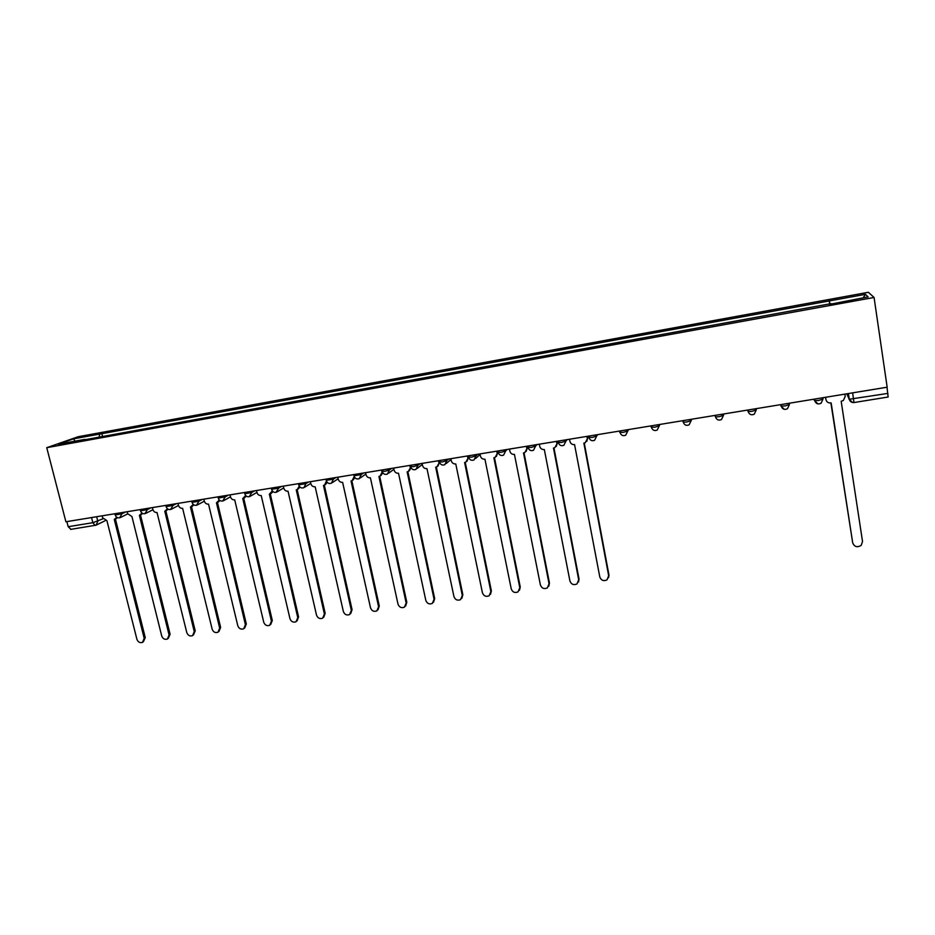 <?xml version="1.0" encoding="UTF-8"?>
<svg xmlns="http://www.w3.org/2000/svg" width="935" height="935" viewBox="0 0 935 935"><rect width="100%" height="100%" fill="white"/><g stroke="black" fill="none" stroke-linecap="round" stroke-linejoin="round"><path stroke-width="1.4" d="M874.073 297.47L868.37 292.281L78.213 436.715L46.75 447.69L874.073 297.47L887.163 387.195L65.894 521.765L46.75 447.69M70.931 529.303L68.197 526.709L92.845 522.7L103.037 518.785M66.876 521.601L68.197 526.709M887.011 387.219L888.133 396.966M829.999 304.261L829.38 300.918L865.436 294.338L868.112 296.898L831.133 304.062M85.19 439.684L831.086 303.63M84.898 439.368L58.204 444.218L73.549 438.854L99.753 434.074L99.098 437.159M829.38 300.918L99.753 434.074M829.719 304.319L829.146 300.556M102.57 436.528L101.775 433.349M865.436 294.338L863.18 297.798M74.999 441.168L73.549 438.854M825.582 397.293L825.932 399.549C826.575 401.992 828.223 403.125 830.888 402.95L852.697 542.838C854.438 546.917 857.278 547.746 861.228 545.315L862.526 541.517L841.173 401.279L843.358 400.484L845.217 396.393L844.878 394.126M852.708 542.919L831.145 402.903M825.932 399.549L825.523 397.293M569.532 439.24L569.941 441.378C570.619 443.693 572.162 444.768 574.569 444.616L599.791 576.93C601.182 580.425 603.578 581.406 607.002 579.875L608.673 575.726L583.861 443.108L585.31 442.687L587.683 438.071L586.841 441.273M587.355 436.318L587.683 438.071M584.27 443.038L608.965 575.025L608.568 577.701M586.946 436.388L587.344 438.538M539.32 444.195L539.729 446.311C540.407 448.613 541.938 449.688 544.322 449.536L569.918 580.951C571.273 584.398 573.634 585.392 576.988 583.931L578.683 579.77L553.485 448.052L554.876 447.643L557.307 443.038L556.29 446.439M556.98 441.297L557.307 443.038M553.964 447.97L579.034 579.057L578.52 581.967M556.512 441.378L556.921 443.506M509.47 449.08L509.879 451.196C510.568 453.475 512.088 454.539 514.437 454.398L540.395 584.936C541.727 588.325 544.041 589.319 547.349 587.928L549.055 583.767L523.495 452.926L524.827 452.552L527.305 447.947L526.136 451.488M526.966 446.217L527.305 447.947M524.021 452.832L549.453 583.054L548.822 586.163M526.452 446.299L526.861 448.414M479.982 453.919L480.403 456.011C481.093 458.279 482.6 459.33 484.926 459.19L511.235 588.863C512.544 592.206 514.823 593.211 518.06 591.878L519.79 587.706L493.879 457.741L495.153 457.379L497.677 452.785L496.368 456.455M497.338 451.067L497.677 452.785M494.451 457.636L520.246 586.993L519.486 590.277M496.754 451.173L497.175 453.265M450.857 458.688L451.289 460.768C451.979 463.012 453.475 464.076 455.766 463.935L482.413 592.743C483.711 596.039 485.943 597.044 489.134 595.782L490.875 591.61L464.613 462.498L465.84 462.159L468.4 457.577L466.974 461.329M468.061 455.871L468.4 457.577M465.244 462.381L491.378 590.885L490.501 594.321M467.43 455.976L467.851 458.057M422.082 463.398L422.515 465.466C423.216 467.699 424.7 468.751 426.968 468.622L453.942 596.588C455.216 599.826 457.425 600.843 460.558 599.639L462.299 595.455L435.698 467.196L436.89 466.881L439.485 462.299L437.954 466.121M436.376 467.068L462.848 594.742L461.867 598.295M438.457 460.721L438.889 462.79M393.658 468.061L394.091 470.106C394.792 472.327 396.265 473.379 398.509 473.239L425.811 600.375C427.061 603.578 429.235 604.594 432.321 603.437L434.074 599.265L407.146 471.836L408.279 471.532L410.757 467.091M411.003 467.687L409.296 470.843M407.87 471.696L434.658 598.54L433.571 602.21M409.834 465.408L410.266 467.465M365.573 472.666L366.017 474.7C366.719 476.908 368.18 477.949 370.4 477.82L398.006 604.127C399.245 607.283 401.384 608.299 404.411 607.201L406.164 603.028L378.92 476.429L380.019 476.137L382.322 471.848M382.766 472.736L380.989 475.506M379.692 476.266L406.807 602.304L405.626 606.055M381.55 470.048L381.994 472.093M337.815 477.212L338.271 479.234C338.973 481.42 340.422 482.46 342.619 482.331L370.517 607.832C371.744 610.941 373.848 611.969 376.84 610.906L378.593 606.745L351.034 480.964L352.098 480.683L354.225 476.534M354.833 477.61L353.021 480.087M351.864 480.777L379.271 606.009L378.009 609.842M310.397 481.7L310.841 483.711C311.554 485.896 312.991 486.925 315.165 486.796L343.355 611.49C344.571 614.564 346.651 615.592 349.585 614.576L351.338 610.415L323.487 485.44L324.515 485.183L326.444 481.116M327.227 482.367L325.403 484.61M324.351 485.242L352.063 609.678L350.718 613.582M283.293 486.142L283.749 488.14C284.462 490.302 285.888 491.331 288.027 491.202L316.509 615.113C317.713 618.152 319.758 619.18 322.657 618.199L324.398 614.05L296.255 489.87L297.248 489.613L299.258 486.177M299.936 487.03L298.113 489.087M297.166 489.648L325.17 613.313L323.744 617.252M256.506 490.536L256.961 492.523C257.674 494.673 259.089 495.679 261.216 495.562L289.967 618.689C291.159 621.693 293.181 622.722 296.033 621.775L297.762 617.638L269.35 494.241L272.307 490.91M272.962 491.611L271.115 493.516M270.297 494.007L298.581 616.901L297.085 620.887M230.033 494.872L230.489 496.847C231.202 498.986 232.616 499.991 234.708 499.874L263.74 622.219C264.921 625.188 266.907 626.216 269.712 625.305L271.442 621.179L242.749 498.565L245.648 495.515M246.302 496.111L244.421 497.911M243.731 498.308L272.295 620.443L270.741 624.463M203.853 499.161L204.321 501.125C205.045 503.24 206.436 504.245 208.517 504.129L237.794 625.714C238.963 628.659 240.938 629.687 243.696 628.799L245.414 624.685L216.464 502.843L219.293 500.026M219.947 500.552L218.042 502.235M217.481 502.562L246.314 623.949L244.701 628.004M177.989 503.392L178.456 505.344C179.181 507.46 180.56 508.453 182.617 508.348L212.151 629.173C213.309 632.083 215.249 633.112 217.972 632.259L219.678 628.156L190.471 507.062L193.241 504.444M193.896 504.923L191.979 506.513M191.535 506.77L220.625 627.42L218.954 631.487M152.417 507.588L152.884 509.528C153.609 511.62 154.988 512.614 157.01 512.509L186.79 632.586C187.947 635.461 189.863 636.49 192.54 635.671L194.246 631.592L164.782 511.246L167.47 508.804M168.148 509.224L166.208 510.732M165.881 510.931L195.216 630.844L193.498 634.947M127.125 511.725L127.604 513.654L131.94 516.576L161.72 635.975C162.865 638.815 164.759 639.844 167.4 639.049L169.083 634.982L139.385 515.372L142.003 513.093M142.681 513.479L140.741 514.904M140.507 515.033L170.1 634.234L168.288 638.383M102.125 515.828L102.616 517.745L106.917 520.655L136.919 639.318C138.053 642.123 139.923 643.151 142.529 642.392L144.2 638.336L114.269 519.451L116.817 517.312M117.518 517.663L115.566 519.019M115.437 519.1L145.252 637.588L143.371 641.784M115.215 514.998L122.006 513.736L125.559 511.983M121.725 512.614L122.006 513.736L119.657 517.768M140.542 510.837L147.368 509.587L150.804 507.857M147.099 508.465L147.368 509.587L144.972 513.642M166.149 506.641L173.022 505.391L176.329 503.673M172.753 504.257L173.022 505.391L170.591 509.481M192.061 502.387L198.98 501.148L202.159 499.442M198.699 500.003L198.98 501.148L196.49 505.262M218.276 498.086L225.23 496.847L228.28 495.153M224.961 495.702L225.23 496.847L222.694 500.996M244.783 493.727L251.795 492.511L254.706 490.828M251.527 491.354L251.795 492.511L249.213 496.684M271.618 489.332L278.665 488.105L281.447 486.445M278.396 486.948L278.665 488.105L276.035 492.313M298.756 484.868L305.862 483.664L308.492 482.016M305.593 482.483L305.862 483.664L303.922 487.684C301.514 488.444 299.819 487.614 298.826 485.183L298.487 483.652M326.221 480.368L333.374 479.164L335.875 477.528M333.117 477.984L333.374 479.164L331.422 483.208C329.003 483.979 327.297 483.138 326.303 480.683L325.953 479.152M354.026 475.798L361.226 474.606L363.575 472.993M360.968 473.414L361.226 474.606L359.25 478.673C356.819 479.468 355.101 478.626 354.096 476.137L353.757 474.594M382.146 471.182L384.706 471.369L389.404 469.989L391.601 468.4M389.159 468.797L389.404 469.989L387.417 474.08C384.963 474.898 383.233 474.045 382.228 471.532L381.889 469.989M410.594 466.53L413.258 466.694L417.933 465.326L419.979 463.748M417.688 464.122L417.933 465.326L415.923 469.428C413.457 470.27 411.716 469.417 410.687 466.869L410.816 467.255M439.368 461.82L442.173 461.972L446.813 460.604L448.695 459.038M446.556 459.389L446.813 460.604L444.791 464.718C442.302 465.583 440.537 464.73 439.508 462.147L439.193 460.604M468.517 457.051L471.427 457.192L476.044 455.824L477.762 454.281M475.798 454.597L476.044 455.824L474.01 459.95C471.497 460.85 469.721 459.985 468.669 457.367L468.365 455.824M498.016 452.224L501.055 452.341L505.636 450.986L507.179 449.454M505.391 449.758L505.636 450.986L503.591 455.123C501.055 456.046 499.255 455.181 498.203 452.528L497.887 450.986M527.878 447.339L531.057 447.444L535.591 446.077L536.971 444.581M535.358 444.838L535.591 446.077L533.546 450.238C530.975 451.196 529.163 450.331 528.088 447.631L527.784 446.077M558.113 442.395L561.421 442.477L565.932 441.121L567.136 439.637M565.698 439.871L565.932 441.121L563.875 445.294C561.28 446.275 559.434 445.411 558.347 442.676L558.055 441.121M588.734 437.381L592.182 437.451L596.647 436.096L597.675 434.635M596.413 434.833L596.647 436.096L594.59 440.268C591.96 441.308 590.09 440.432 588.992 437.65L588.699 436.096M619.741 432.309L623.329 432.356L627.759 431L628.589 429.562M627.525 429.738L627.759 431L625.702 435.184C623.037 436.259 621.144 435.394 620.022 432.566L619.741 431.012M651.146 427.178L654.874 427.201L659.257 425.846L659.911 424.432M659.035 424.583L659.257 425.846L657.212 430.042C654.512 431.164 652.583 430.287 651.438 427.424L651.169 425.869M682.725 420.692L683.263 422.199L686.828 421.977L691.175 420.633L691.62 419.242M690.953 419.348L691.175 420.633L689.142 424.817C686.383 425.998 684.432 425.121 683.263 422.199L682.994 420.656M714.948 415.421L715.497 416.917L719.19 416.683L723.491 415.339L723.748 413.971M723.281 414.053L723.491 415.339L721.481 419.523C718.676 420.773 716.689 419.897 715.497 416.917L715.228 415.374M747.591 410.068L748.14 411.575L751.985 411.33L756.24 409.986L756.286 408.642M756.029 408.688L756.24 409.986L754.253 414.158C751.401 415.467 749.356 414.602 748.14 411.575L747.883 410.021M780.655 404.656L781.216 406.152L785.201 405.895L789.409 404.563L789.245 403.242M789.198 403.254L789.409 404.563L787.457 408.724C784.547 410.103 782.466 409.25 781.216 406.152L780.959 404.598M818.861 400.402L823.022 399.058L821.105 403.195C818.137 404.668 816.01 403.826 814.712 400.659L818.861 400.402M822.823 397.737L823.022 399.058M96.656 516.728L97.824 521.321L96.071 525.166L95.171 525.423L92.845 522.7L91.536 517.558M846.724 393.822L849.284 399.245L887.911 393.401M848.103 393.6L848.933 399.07L852.638 402.529M814.034 399.175L814.712 400.659L814.467 399.105M814.151 399.163L814.362 400.472L817.985 403.908M780.865 405.954L784.348 409.355M527.936 447.584L529.607 449.945M498.075 452.493L499.383 454.539M468.587 457.344L469.475 458.968M852.662 392.852L853.935 402.506M852.697 542.838L852.521 542.16M608.673 575.726L608.965 575.025M578.683 579.77L579.034 579.057M549.055 583.767L549.453 583.054M519.79 587.706L520.246 586.993M490.875 591.61L491.378 590.885M462.299 595.455L462.848 594.742M434.074 599.265L434.658 598.54M406.164 603.028L406.807 602.304M378.593 606.745L379.271 606.009M351.338 610.415L352.063 609.678M324.398 614.05L325.17 613.313M297.762 617.638L298.581 616.901M271.442 621.179L272.295 620.443M245.414 624.685L246.314 623.949M219.678 628.156L220.625 627.42M194.246 631.592L195.216 630.844M169.083 634.982L170.1 634.234M144.2 638.336L145.252 637.588M410.371 465.326L410.687 466.869M271.337 488.105L271.688 489.624C272.669 492.032 274.352 492.862 276.748 492.114M244.502 492.5L244.853 494.019C245.835 496.403 247.518 497.221 249.89 496.497M217.984 496.847L218.334 498.367C219.316 500.716 220.987 501.534 223.348 500.821M191.757 501.137L192.131 502.656C193.089 504.982 194.76 505.788 197.121 505.087M165.846 505.391L166.22 506.899C167.178 509.201 168.838 510.007 171.198 509.318M140.227 509.587L140.601 511.094C141.559 513.373 143.219 514.168 145.568 513.49M114.9 513.736L115.274 515.232C116.232 517.499 117.88 518.282 120.229 517.616M475.599 458.512L480.087 454.445M446.24 463.503L451.021 459.494M417.255 468.388L422.304 464.438M388.621 473.192L393.927 469.3M360.349 477.902L365.877 474.057M332.428 482.542L338.154 478.755M304.833 487.112L310.771 483.36M277.578 491.611L283.691 487.906M250.662 496.041L256.938 492.394M224.061 500.424L230.489 496.812M197.764 504.736L204.344 501.172M171.783 509.002L178.492 505.473M146.105 513.21L152.943 509.715M120.732 517.371L127.674 513.911M848.419 393.542L849.284 399.245C850.02 401.594 851.586 402.693 853.971 402.553L888.192 397.001M105.351 520.62L96.539 524.944M70.581 529.397L96.071 525.166"/></g></svg>
